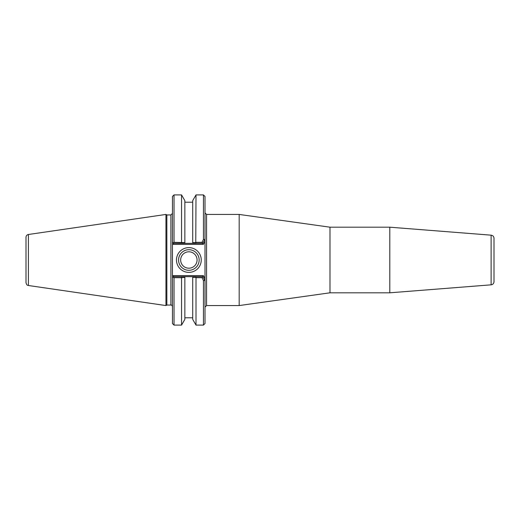 <?xml version="1.0" encoding="UTF-8"?>
<svg xmlns="http://www.w3.org/2000/svg" width="520" height="520" viewBox="0 0 520 520"><rect width="100%" height="100%" fill="white"/><g stroke="black" fill="none" stroke-linecap="round" stroke-linejoin="round"><path stroke-width="0.78" d="M205.004 307.125L206.57 305.565L206.57 214.435L205.004 212.875M206.57 214.435L239.174 214.435L239.174 305.565L206.57 305.565M491.121 235.17C492.888 235.463 493.851 236.503 494 238.284L494 281.717C493.851 283.498 492.888 284.538 491.121 284.83L389.799 292.806L389.799 227.194L491.121 235.17L491.121 284.83M494 273.891L494 246.109M389.799 292.806L329.986 292.806L329.986 227.194L389.799 227.194M329.986 227.194L239.174 214.435M202.033 277.687L202.755 276.666L205.004 280.572L203.444 280.501L202.033 277.687L196.008 277.687L196.008 325.091L203.444 325.091L203.444 280.501M203.444 325.091L205.004 323.531L205.004 278.486L203.353 275.62L202.755 276.666L192.712 276.666L192.712 277.349L195.767 277.349L196.177 276.666M195.767 277.349L196.008 277.687M203.353 275.62L173.329 275.62L172.458 276.49L172.458 277.966L172.458 242.034L173.764 243.334L184.847 243.334L184.847 242.651L174.025 242.314L173.316 242.886L172.458 242.034L172.458 243.51L173.329 244.381L203.353 244.381L202.033 242.314L203.444 239.499L205.004 239.428L202.755 243.334L196.177 243.334L195.767 242.651L192.712 242.651L192.712 243.334L192.712 200.616L196.008 194.909L195.767 242.651M196.008 194.909L203.444 194.909L203.444 239.499M202.033 242.314L196.008 242.314M203.353 244.381L205.004 241.514L205.004 196.469L203.444 194.909M172.458 277.966L173.316 277.115L172.458 277.966L173.316 277.115L172.458 277.966L172.458 323.531L174.025 325.091L181.545 325.091L184.847 319.384L184.847 276.666L173.764 276.666L173.316 277.115L174.025 277.687L181.545 277.687L184.847 277.349L184.847 276.666L192.712 276.666L192.712 319.384L196.008 325.091M181.376 276.666L181.786 277.349M181.545 242.314L181.545 194.909L184.847 200.616L184.847 243.334L196.177 243.334M181.786 242.651L181.376 243.334M173.329 244.381L173.764 243.334M173.329 275.62L173.764 276.666M199.16 260A10.296 10.296 0 0 1 183.716 268.918A10.296 10.296 0 0 1 183.716 251.082A10.296 10.296 0 0 1 199.16 260M201.247 260A12.383 12.383 0 0 0 182.676 249.275A12.383 12.383 0 0 0 182.676 270.725A12.383 12.383 0 0 0 201.247 260M205.004 241.514L205.004 278.486M180.661 260A8.203 8.203 0 0 0 192.966 267.105A8.203 8.203 0 0 0 192.966 252.895A8.203 8.203 0 0 0 180.661 260M174.025 242.314L174.025 194.909L172.458 196.469L172.458 242.034M166.855 305.045L166.855 214.955L165.952 214.435L165.952 305.565L166.855 305.045L170.898 305.045C171.509 304.824 172.036 305.351 172.458 306.605M170.898 305.045L170.898 214.955L166.855 214.955M174.025 325.091L174.025 277.687M181.545 325.091L181.545 277.687M26 241.254L26 260M28.405 234.494C26.916 234.826 26.117 235.755 26 237.276L26 282.724C27.137 286.273 27.742 284.96 28.405 285.506L28.405 234.494L165.952 214.435M329.986 292.806L239.174 305.565M170.898 214.955L172.458 213.395M28.405 285.506L165.952 305.565M192.712 202.222L184.847 202.222M174.025 194.909L181.545 194.909M192.712 317.779L184.847 317.779"/></g></svg>
